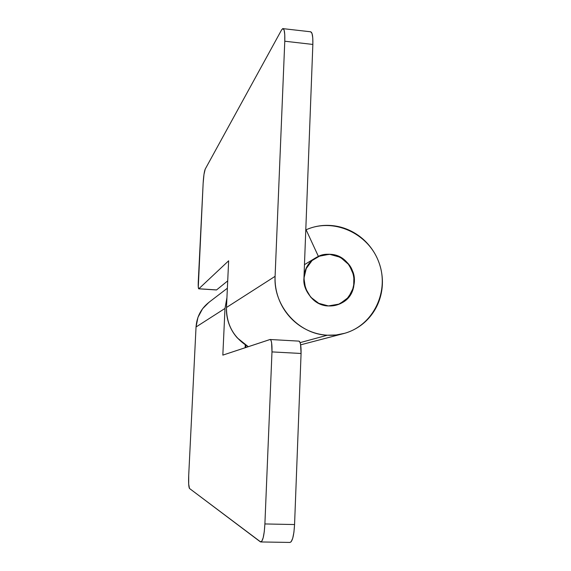 <?xml version="1.0" encoding="UTF-8"?>
<svg xmlns="http://www.w3.org/2000/svg" width="571" height="571" viewBox="0 0 571 571"><rect width="100%" height="100%" fill="white"/><g stroke="black" fill="none" stroke-linecap="round" stroke-linejoin="round"><path stroke-width="0.86" d="M198.851 288.762L216.573 289.918L227.715 280.875L216.573 289.918L198.851 288.762L228.643 260.797L226.48 307.483C226.409 324.663 233.682 337.732 248.285 346.697L237.35 337.946C233.618 333.771 230.805 329.039 228.921 323.764C227.044 318.475 226.23 313.051 226.48 307.483L275.094 276.335C273.224 305.963 298.462 334.242 327.354 335.213C335.648 335.677 343.549 334.271 351.058 330.994C358.552 327.704 364.912 322.9 370.136 316.584C375.347 310.26 378.923 303.073 380.871 295.007C382.798 286.942 382.92 278.805 381.235 270.597C379.544 262.382 376.218 254.894 371.25 248.135C366.275 241.376 360.144 235.994 352.857 232.004C345.562 228.022 337.818 225.823 329.624 225.417C321.423 225.024 313.586 226.48 306.106 229.785L305.778 230.034L306.106 229.785L318.39 256.393C329.024 250.455 347.825 257.478 352.407 270.683C357.724 281.424 352.314 299.447 338.56 304.407L328.389 305.928C315.806 306.22 302.387 291.103 303.943 278.305L305.506 288.369L310.71 297.163L318.761 303.329L328.389 305.928L339.538 304.015L348.567 297.284L353.685 287.12L353.899 275.572L349.166 264.93L340.444 257.321L329.46 254.259L318.39 256.393L306.106 229.785C333.45 217.415 368.216 233.118 378.759 262.003C389.822 290.703 373.762 325.106 344.756 333.271L336.162 334.977L327.354 335.213L300.103 342.636L327.354 335.213C320.195 334.799 313.336 332.986 306.777 329.781C300.218 326.562 294.472 322.187 289.547 316.655C284.629 311.116 280.911 304.85 278.398 297.855C275.9 290.86 274.801 283.68 275.094 276.335L284.779 41.219L284.765 34.653L284.144 30.206L283.023 28.55L281.589 29.892L205.217 169.109L203.975 174.426L203.14 183.32L198.28 287.113L198.851 288.762L228.643 260.797L226.48 307.483L275.094 276.335L284.779 41.219L312.851 44.438L303.943 278.305L306.256 268.527L312.08 260.54L320.495 255.551L330.216 254.302C354.691 254.909 363.484 292.445 341.544 303.037C337.461 305.228 333.071 306.192 328.389 305.928C306.142 305.606 295.236 273.109 312.872 259.848C317.926 255.758 323.707 253.917 330.216 254.302L339.759 256.964L347.696 263.11L352.842 271.81L354.42 281.76L352.193 291.474L346.483 299.482L338.125 304.564L328.389 305.928L318.761 303.329L310.71 297.163L305.506 288.369L303.943 278.305L312.851 44.438C313.044 36.023 312.237 31.819 310.417 31.819M283.33 28.678L310.717 31.798L312.023 33.468L312.772 37.9L312.851 44.438L284.779 41.219C285.022 32.761 284.351 28.55 282.759 28.586L281.589 29.892L205.217 169.109C204.261 171.486 203.569 176.225 203.14 183.32L198.265 281.86C198.094 286.15 198.258 288.469 198.744 288.819M209.843 301.652C201.42 307.926 196.824 316.37 196.039 326.99L224.995 308.433L222.833 355.119L269.955 339.531C270.654 339.295 271.204 340.38 271.61 342.786L271.982 351.907L264.894 523.95L264.28 531.644L263.181 537.746L261.775 541.294L260.29 541.779L189.479 488.462L188.687 484.129L188.715 475.208L196.039 326.99L224.995 308.433L222.833 355.119L270.104 339.502C271.532 340.152 272.153 344.292 271.982 351.907L301.074 353.47L300.56 344.392C300.11 342.136 299.518 341.044 298.776 341.108M289.868 542.436L291.146 541.779L292.723 538.253L293.929 532.193L294.565 524.542L301.074 353.47L294.565 524.542L264.894 523.95L271.982 351.907L301.074 353.47C301.202 345.89 300.453 341.772 298.811 341.115L270.254 339.509M245.13 347.746L245.259 344.848L245.13 347.746M208.979 302.287L202.577 308.747L197.959 317.355L196.039 326.99L188.715 475.208C188.43 482.659 188.68 487.077 189.479 488.462L260.697 541.958C262.831 541.337 264.23 535.334 264.894 523.95L294.565 524.542C293.908 535.855 292.359 541.822 289.918 542.436M245.423 346.59L246.586 347.261L245.423 346.59L246.108 345.405L245.423 346.59M226.937 297.655L224.995 308.433M342.236 333.942L300.646 344.834M216.459 289.968L198.765 288.819M208.907 302.345L227.372 288.227M289.882 542.436L260.933 541.958M304.457 264.666L315.37 258.013"/></g></svg>
